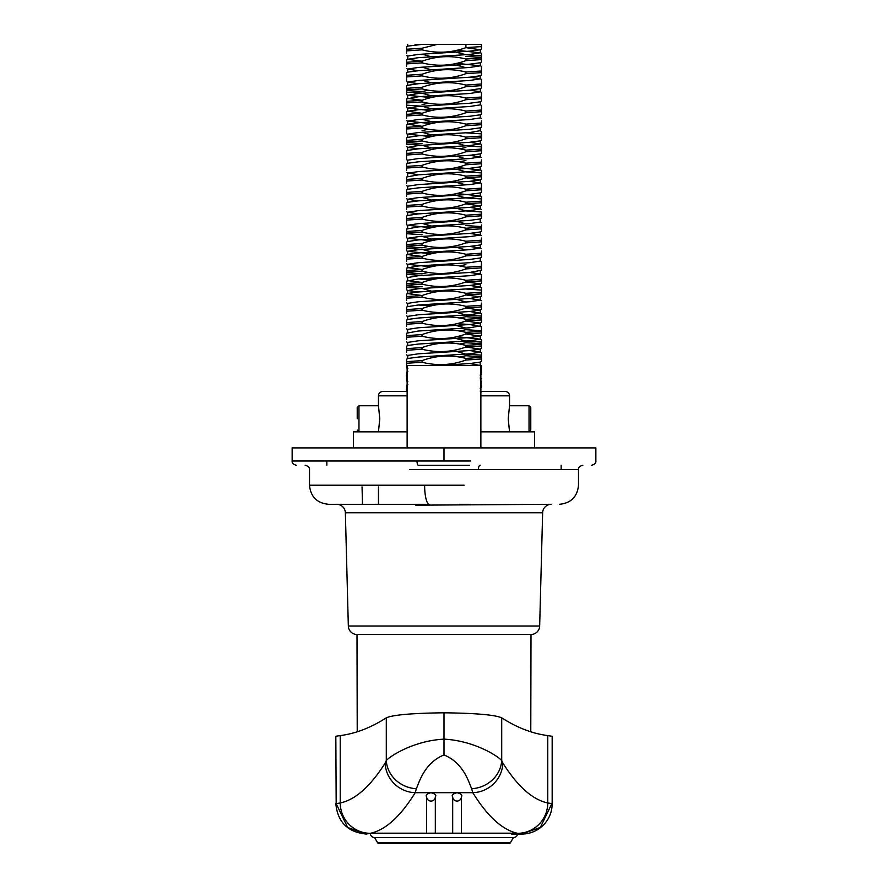 <?xml version="1.0" encoding="UTF-8"?>
<svg xmlns="http://www.w3.org/2000/svg" width="888" height="888" viewBox="0 0 888 888"><rect width="100%" height="100%" fill="white"/><g stroke="black" fill="none" stroke-linecap="round" stroke-linejoin="round"><path stroke-width="1.33" d="M353.369 447.907L353.369 431.857L407.126 431.857M480.874 431.857L534.632 431.857L534.632 447.907M422.078 48.218L422.078 49.839L406.56 50.894L406.56 49.262L422.078 48.218L437.185 44.4L415.085 44.4M422.078 61.228L422.078 62.859L406.56 63.903L406.56 62.282L422.078 61.228C436.508 55.988 451.115 55.256 465.923 59.03L465.923 60.65C451.57 65.89 436.952 66.622 422.078 62.859M422.078 74.248L422.078 75.88L406.56 76.923L406.56 75.291L422.078 74.248C436.508 69.009 451.115 68.276 465.923 72.039L465.923 73.671C451.57 78.91 436.952 79.643 422.078 75.88M422.078 87.268L422.078 88.889L406.56 89.943L406.56 85.892L406.56 88.312L422.078 87.268C436.508 82.029 451.115 81.285 465.923 85.059L465.923 86.68C451.57 91.919 436.952 92.652 422.078 88.889M422.078 100.277L422.078 101.909L406.56 102.953L406.56 98.912L406.56 101.332L422.078 100.277C436.508 95.038 451.115 94.306 465.923 98.069L465.923 99.7C451.57 104.939 436.952 105.672 422.078 101.909M422.078 113.298L422.078 114.929L406.56 115.973L406.56 111.921L406.56 114.341L422.078 113.298C436.508 108.059 451.115 107.326 465.923 111.089L465.923 112.721C451.57 117.949 436.952 118.692 422.078 114.929M422.078 126.318L422.078 127.939L406.56 128.982L406.56 124.942L406.56 127.361L422.078 126.318C436.508 121.079 451.115 120.335 465.923 124.109L465.923 125.73C451.57 130.969 436.952 131.702 422.078 127.939M422.078 139.327L422.078 140.959L406.56 142.002L406.56 140.382L422.078 139.327C436.508 134.088 451.115 133.355 465.923 137.118L465.923 138.75C451.57 143.989 436.952 144.722 422.078 140.959M422.078 152.348L422.078 153.968L406.56 155.023L406.56 150.971L406.56 153.391L422.078 152.348C436.508 147.108 451.115 146.376 465.923 150.139L465.923 151.77C451.57 156.998 436.952 157.742 422.078 153.968M422.078 165.357L422.078 166.988L406.56 168.032L406.56 166.411L422.078 165.357C436.508 160.118 451.115 159.385 465.923 163.159L465.923 164.78C451.57 170.019 436.952 170.751 422.078 166.988M422.078 178.377L422.078 180.009L406.56 181.052L406.56 177.001L406.56 179.42L422.078 178.377C436.508 173.138 451.115 172.405 465.923 176.168L465.923 177.8C451.57 183.039 436.952 183.772 422.078 180.009M422.078 191.397L422.078 193.018L406.56 194.072L406.56 192.441L422.078 191.397C436.508 186.158 451.115 185.414 465.923 189.188L465.923 190.809C451.57 196.048 436.952 196.792 422.078 193.018M422.078 204.407L422.078 206.038L406.56 207.082L406.56 205.461L422.078 204.407C436.508 199.167 451.115 198.435 465.923 202.209L465.923 203.829C451.57 209.069 436.952 209.801 422.078 206.038M422.078 217.427L422.078 219.059L406.56 220.102L406.56 218.47L422.078 217.427C436.508 212.188 451.115 211.455 465.923 215.218L465.923 216.85C451.57 222.089 436.952 222.821 422.078 219.059M422.078 230.447L422.078 232.068L406.56 233.122L406.56 229.071L406.56 231.491L422.078 230.447C436.508 225.208 451.115 224.464 465.923 228.238L465.923 229.859C451.57 235.098 436.952 235.831 422.078 232.068M422.078 243.456L422.078 245.088L406.56 246.131L406.56 242.091L406.56 244.511L422.078 243.456C436.508 238.217 451.115 237.484 465.923 241.247L465.923 242.879C451.57 248.118 436.952 248.851 422.078 245.088M422.078 256.477L422.078 258.108L406.56 259.152L406.56 257.52L422.078 256.477C436.508 251.237 451.115 250.505 465.923 254.268L465.923 255.899C451.57 261.127 436.952 261.871 422.078 258.108M422.078 269.497L422.078 271.118L406.56 272.161L406.56 268.121L406.56 270.54L422.078 269.497C436.508 264.258 451.115 263.514 465.923 267.288L465.923 268.909C451.57 274.148 436.952 274.88 422.078 271.118M422.078 282.506L422.078 284.138L406.56 285.181L406.56 283.561L422.078 282.506C436.508 277.267 451.115 276.534 465.923 280.297L465.923 281.929C451.57 287.168 436.952 287.901 422.078 284.138M422.078 295.526L422.078 297.147L406.56 298.202L406.56 296.57L422.078 295.526C436.508 290.287 451.115 289.555 465.923 293.318L465.923 294.949C451.57 300.177 436.952 300.921 422.078 297.147M422.078 308.536L422.078 310.167L406.56 311.211L406.56 309.59L422.078 308.536C436.508 303.296 451.115 302.564 465.923 306.338L465.923 307.958C451.57 313.198 436.952 313.93 422.078 310.167M469.697 311.51L480.341 313.131L469.697 314.763L418.304 318.015L407.825 319.447L406.56 320.18L406.56 322.599L422.078 321.556L422.078 323.188L406.56 324.231L406.56 320.246M422.078 334.576L422.078 336.197L406.56 337.251L406.56 333.2L406.56 335.62L422.078 334.576C436.508 329.337 451.115 328.593 465.923 332.367L465.923 333.988C451.57 339.227 436.952 339.971 422.078 336.197M422.078 347.585L422.078 349.217L406.56 350.261L406.56 348.64L422.078 347.585C436.508 342.346 451.115 341.614 465.923 345.388L465.923 347.008C451.57 352.247 436.952 352.98 422.078 349.217M422.078 360.606L422.078 362.237L406.56 363.281L406.56 361.649L422.078 360.606C436.508 355.367 451.115 354.634 465.923 358.397L465.923 360.029C451.57 365.268 436.952 366 422.078 362.237M407.126 376.246L406.56 376.301L406.56 372.25L406.56 374.669M407.126 389.255L406.56 389.31L406.56 385.27L406.56 387.69M481.44 382.806L480.874 385.07M480.874 381.13L481.44 381.174L480.874 383.438M469.697 363.569L481.44 365.745L481.44 371.994L480.874 372.05M465.923 358.397L481.44 357.353L481.44 358.974L465.923 360.029M465.923 345.388L481.44 344.333L481.44 345.965L465.923 347.008M459.64 331.024L465.923 329.692L481.44 330.736L481.44 332.945L465.923 333.988M456.687 323.632L469.697 324.52L481.44 326.695L481.44 331.324L465.923 332.367M465.923 320.979L465.923 319.347L481.44 318.304L481.44 319.935L465.923 320.979C451.57 326.218 436.952 326.951 422.078 323.188M465.923 306.338L481.44 305.283L481.44 306.915L465.923 307.958M481.44 291.686L481.44 293.895L465.923 294.949M465.923 289.022L481.44 290.065L481.44 292.274L465.923 293.318M465.923 280.297L481.44 279.254L481.44 280.886L465.923 281.929M465.923 267.288L481.44 266.233L481.44 267.865L465.923 268.909M465.923 254.268L481.44 253.224L481.44 254.845L465.923 255.899M465.923 241.247L481.44 240.204L481.44 241.836L465.923 242.879M465.923 228.238L481.44 227.195L481.44 228.815L465.923 229.859M465.923 215.218L481.44 214.174L481.44 215.795L465.923 216.85M465.923 202.209L481.44 201.154L481.44 202.786L465.923 203.829M465.923 189.188L481.44 188.145L481.44 189.766L465.923 190.809M481.44 174.548L481.44 176.756L465.923 177.8M456.687 169.22L465.923 171.872L481.44 172.916L481.44 175.125L465.923 176.168M465.923 163.159L481.44 162.104L481.44 163.736L465.923 164.78M465.923 150.139L481.44 149.095L481.44 150.716L465.923 151.77M465.923 137.118L481.44 136.075L481.44 137.707L465.923 138.75M465.923 124.109L481.44 123.055L481.44 124.686L465.923 125.73M465.923 111.089L481.44 110.045L481.44 111.666L465.923 112.721M465.923 98.069L481.44 97.025L481.44 98.657L465.923 99.7M481.44 83.428L481.44 85.637L465.923 86.68M469.697 77.212L480.175 78.644L481.44 79.387L481.44 84.005L465.923 85.059M465.923 72.039L481.44 70.996L481.44 72.616L465.923 73.671M465.923 59.03L481.44 57.975L481.44 59.607L465.923 60.65M465.923 47.63L465.923 44.4L481.44 44.4L481.44 46.587L465.923 47.63C451.57 52.869 436.952 53.613 422.078 49.839M406.56 90.52L422.078 91.564L428.36 90.232M406.56 89.943L406.56 92.141L422.078 93.196L431.313 95.849M406.56 102.953L406.56 105.161L422.078 106.205L431.313 108.858M406.56 139.982L406.56 142.579L422.078 143.634M406.56 142.002L406.56 144.211L422.078 145.255L431.313 147.907M406.56 233.699L422.078 234.743M406.56 246.709L422.078 247.763L428.36 246.42M406.56 246.131L406.56 248.34L422.078 249.384L435.575 252.936M481.44 270.252L469.697 272.461L418.304 275.713L407.825 277.533L406.56 276.79L406.56 272.161L406.56 272.749L422.078 273.793L428.36 272.461M406.56 274.37L422.078 275.424M481.44 278.677L481.44 283.305L480.175 284.038L469.697 285.47L418.304 288.722L407.825 290.543L406.56 289.81L406.56 285.181L406.56 285.758L422.078 286.813M406.56 287.39L422.078 288.434L431.313 291.086M406.56 376.878L407.126 378.554M452.425 51.182L465.923 54.723L481.44 55.766L481.44 57.975M465.923 56.355L481.44 57.398L481.44 62.027L480.175 62.759L469.697 64.191L418.304 67.455L407.659 69.075L418.304 70.707M465.923 132.823L481.44 133.866L481.44 136.075M456.687 143.179L465.923 145.843L481.44 146.886L481.44 149.095M465.923 197.902L481.44 198.945L481.44 201.154M465.923 210.922L481.44 211.966L481.44 214.174M465.923 225.563L481.44 226.607M456.687 312.398L465.923 315.051L481.44 316.095L481.44 318.304L481.44 317.726L465.923 316.672L459.64 318.015M452.425 337.54L465.923 341.081L481.44 342.124L481.44 344.333M459.64 344.045L465.923 342.713L481.44 343.756M456.687 351.448L465.923 354.101L481.44 355.144L481.44 357.353M459.64 357.065L465.923 355.722L481.44 356.776L481.44 361.394L480.175 362.138L469.697 363.569L439.116 365.468M437.185 44.4L481.44 44.4M406.56 50.894L406.56 53.091M406.56 55.511L407.825 56.255L407.659 59.318L422.111 61.217M422.111 54.157L431.313 56.799M406.56 63.903L406.56 66.112M407.825 69.275L406.56 68.498M422.111 67.166L431.313 69.819M481.44 70.418L481.44 75.036L480.175 75.78L469.697 77.212L418.304 80.464L407.659 82.096L418.304 83.716M406.56 76.923L406.56 81.552L407.825 82.284M422.111 80.186L431.313 82.828M481.44 88.023L481.44 85.637M406.56 98.912L418.304 96.737L469.697 93.484L480.341 91.853L480.341 88.6L469.697 90.232L418.304 93.484L407.825 95.305L406.56 94.561L406.56 92.141M481.44 96.448L481.44 101.077L480.175 101.809L469.697 103.241L418.304 106.493L407.659 108.125L431.313 110.645M407.825 108.314L406.56 107.581L406.56 105.161M481.44 109.457L481.44 114.086L480.175 114.83L469.697 116.261L418.304 119.514L407.659 121.145L431.313 123.654M406.56 115.973L406.56 118.182M407.825 121.334L406.56 120.557M422.111 119.236L435.575 122.766M481.44 122.477L481.44 127.106L480.175 127.839L469.697 129.282L418.304 132.534L407.659 134.155L431.313 136.674M406.56 128.982L406.56 133.611L407.825 134.354M422.078 132.245L431.313 134.898M406.56 146.598L407.825 147.364L418.304 145.543L469.697 142.291L480.175 140.859L481.44 140.126L481.44 137.707M459.64 148.807L465.923 147.464M481.44 148.507L481.44 153.136L480.175 153.879L469.697 155.311L418.304 158.564L407.659 160.195L407.659 163.448M406.56 155.6L406.56 159.651L407.825 160.384M459.64 161.816L465.923 160.484M481.44 161.527L481.44 166.156L480.175 166.889L469.697 168.32L418.304 171.584L407.659 173.204L407.659 176.457M406.56 168.032L406.56 170.241M418.304 174.836L406.56 172.627M481.44 176.756L481.44 179.165L481.44 176.756M406.56 181.052L406.56 183.261M407.825 186.413L406.56 185.648M481.44 187.557L481.44 192.185L480.175 192.929L469.697 194.361L418.304 197.613L407.659 199.245L418.304 200.866M406.56 194.072L406.56 196.27M407.825 199.434L406.56 198.657M422.111 197.336L431.313 199.978M481.44 200.577L481.44 205.206L480.175 205.938L469.697 207.37L418.304 210.634L407.659 212.254L418.304 213.886M406.56 207.082L406.56 209.291M481.44 213.597L481.44 218.215L480.175 218.959L469.697 220.391L418.304 223.643L407.659 225.275L431.313 227.794M406.56 220.679L406.56 224.731L407.825 225.463M422.111 223.365L431.313 226.007M481.44 224.986L481.44 231.235L480.175 231.979L469.697 233.411L418.304 236.663L407.659 238.284L431.313 240.803M406.56 233.122L406.56 237.74L407.825 238.484M422.078 236.375L431.313 239.027M481.44 239.627L481.44 244.256L480.175 244.988L469.697 246.42L418.304 249.672L407.659 251.304L431.313 253.824M407.825 251.493L406.56 250.76L406.56 248.34M481.44 251.015L481.44 257.265L480.175 258.008L469.697 259.44L418.304 262.693L407.659 264.324L431.313 266.833M406.56 259.152L406.56 261.361M407.825 264.513L406.56 263.758M431.313 265.057L435.575 265.945M459.64 265.945L465.923 264.613M480.175 260.872L481.44 261.616L481.44 270.285M431.313 278.077L435.575 278.965M481.44 296.281L481.44 293.895M406.56 298.202L406.56 300.41M406.56 302.83L407.825 303.563M481.44 304.706L481.44 309.335L480.175 310.067L469.697 311.51L418.304 314.763L407.659 316.383L407.659 319.636M406.56 311.211L406.56 313.42M407.825 316.583L406.56 315.817M481.44 319.935L481.44 322.355L481.44 319.935M406.56 324.231L406.56 326.44M406.56 328.86L407.825 329.592M481.44 332.945L481.44 335.364L481.44 332.945M406.56 337.251L406.56 339.46M431.313 343.156L435.575 344.045M481.44 345.965L481.44 348.385L481.44 345.965M406.56 350.261L406.56 352.469M406.56 354.889L407.825 355.633L407.659 358.685M406.56 363.858L406.56 367.91L407.825 368.642M481.44 369.785L481.44 374.414L480.175 375.158M407.825 381.662L406.56 380.919L406.56 378.499M481.44 387.39L481.44 385.015M406.56 389.888L406.56 391.497M465.889 47.641L480.175 49.75L469.697 51.182L418.304 54.434L407.659 56.055M480.175 78.644L480.175 75.78M407.825 95.305L431.313 97.625M407.825 147.364L418.304 148.807M469.697 155.311L480.341 156.932L480.175 153.879M456.687 167.432L480.341 169.952L480.175 166.889M465.889 177.811L480.175 179.909L469.697 181.341L418.304 184.593L407.659 186.225L407.659 189.477M465.889 203.84L480.175 205.938M406.56 229.071L418.304 226.895L469.697 223.643L480.341 222.022L480.175 218.959M418.304 278.965L431.313 279.853M465.889 281.94L480.341 283.849L480.341 287.101L469.697 288.722L418.304 291.986L407.825 293.417L406.56 294.15L406.56 298.779M407.825 290.543L418.304 291.986M465.889 294.949L480.341 296.858L480.341 300.111L469.697 301.742L418.304 304.995L407.659 306.626L407.659 303.374L418.304 301.742L469.697 298.49L481.44 296.315M418.304 304.995L431.313 305.883M465.889 307.97L480.175 310.067M465.889 320.99L480.175 323.088L469.697 324.52L418.304 327.772L407.659 329.404L407.659 332.656M465.889 333.999L480.175 336.108L469.697 337.54L418.304 340.792L407.659 342.424L407.659 345.676M465.889 347.019L480.175 349.117L469.697 350.549L418.304 353.813L407.659 355.433M480.175 365.001L480.175 362.138M481.44 46.587L481.44 49.007L481.44 46.587M421.989 44.4L407.825 46.109L406.56 46.842L406.56 49.262M456.687 50.294L480.341 52.803L469.697 54.434L418.304 57.687L407.659 59.318M456.687 63.303L480.341 65.823L469.697 67.455L418.304 70.707L407.825 72.139L406.56 72.872L406.56 75.291M480.341 78.843L469.697 80.464L418.304 83.716L407.659 85.348L407.659 82.096M469.697 90.232L480.175 91.664L481.44 92.396L481.44 97.025M407.659 95.105L407.659 98.368L422.111 100.266M480.341 101.621L480.341 104.873L469.697 106.493L418.304 109.757L407.825 111.189L422.111 113.287M480.341 114.63L480.341 117.893L469.697 119.514L418.304 122.766L407.825 124.198L422.111 126.307M481.44 133.866L481.44 131.446L480.175 130.714L469.697 132.534L418.304 135.786L407.659 137.407L407.659 134.155M469.697 142.291L480.341 143.923L469.697 145.543L418.304 148.807L407.659 150.427L407.659 147.175M480.341 156.932L469.697 158.564L418.304 161.816L407.825 163.248L406.56 163.991L406.56 166.411M480.341 169.952L469.697 171.584L418.304 174.836L406.56 177.001M469.697 181.341L480.341 182.972L469.697 184.593L418.304 187.845L407.825 189.288L406.56 190.021L406.56 192.441M456.687 193.473L480.341 195.982L469.697 197.613L418.304 200.866L407.825 202.298L406.56 203.041L406.56 205.461M469.697 207.37L480.341 209.002L469.697 210.634L418.304 213.886L407.659 215.507L407.659 212.254M469.697 233.411L480.341 235.031L469.697 236.663L418.304 239.915L407.659 241.547L407.659 238.284M469.697 246.42L480.341 248.052L469.697 249.672L418.304 252.936L407.825 254.368L406.56 255.1L406.56 257.52M407.659 251.304L407.659 254.556L422.111 256.466M480.341 257.809L480.341 261.072L469.697 262.693L418.304 265.945L406.56 268.121M407.659 264.324L407.659 267.577L422.111 269.486M469.697 272.461L480.175 273.893L481.44 274.625L481.44 279.254M480.341 270.829L480.341 274.081L469.697 275.713L418.304 278.965L406.56 281.13M407.659 277.334L407.659 280.597L422.111 282.495M469.697 285.47L480.175 286.902L481.44 287.645L481.44 290.065M407.659 290.354L407.659 293.606L422.111 295.515M469.697 298.49L480.341 300.111M480.175 325.952L469.697 327.772L418.304 331.024L406.56 333.2M456.687 336.652L480.341 339.161L469.697 340.792L418.304 344.045L407.825 345.476L406.56 346.22L406.56 348.64M469.697 350.549L480.341 352.181L469.697 353.813L418.304 357.065L407.825 358.497L406.56 359.229L406.56 361.649M480.175 378.022L481.44 378.81M460.583 365.468L456.687 364.457M480.175 351.992L481.44 352.725L481.44 355.144M480.175 338.972L481.44 339.704L481.44 342.124M465.923 328.061L452.425 324.52M422.078 321.556C436.508 316.317 451.115 315.584 465.923 319.347M480.175 312.942L481.44 313.675L481.44 316.095M407.825 306.427L406.56 307.17L406.56 309.59M481.44 305.283L481.44 303.074M480.175 299.922L481.44 300.721M465.923 302.031L456.687 299.378M406.56 281.196L406.56 283.561M480.175 247.852L481.44 248.651M465.889 249.961L456.687 247.319M481.44 240.204L481.44 237.995M480.175 234.843L481.44 235.631M480.175 221.822L481.44 222.622M465.889 223.92L456.687 221.279M407.825 215.318L406.56 216.05L406.56 218.47M465.889 210.911L456.687 208.269M480.175 195.793L481.44 196.526L481.44 198.945M465.889 197.891L452.425 194.361M481.44 188.145L481.44 183.516L480.175 182.773M465.889 184.882L452.425 181.341M481.44 170.552L481.44 172.916M481.44 162.104L481.44 159.896M465.923 158.852L456.687 156.199M480.175 143.723L481.44 144.467L481.44 146.886M406.56 138.017L406.56 140.382M428.36 129.282L422.078 130.614M481.44 123.055L481.44 120.857M481.44 110.045L481.44 105.417L480.175 104.673M428.36 103.241L422.078 104.584M481.44 70.996L481.44 66.367L480.175 65.634M465.889 67.732L456.687 65.09M406.56 64.491L406.56 59.862L407.825 59.119M480.175 52.614L481.44 53.347L481.44 55.766M529.037 405.749L530.78 407.481L530.78 430.047L529.037 431.779L529.037 405.749L509.534 405.749L508.225 418.77L509.534 431.857M357.22 418.77L357.22 407.481L357.22 418.77M530.78 731.79L531.002 634.476L356.998 634.476A8.68 8.68 0 0 1 348.329 626.018L345.365 512.764A8.68 8.68 0 0 0 336.685 504.306L341.936 504.306M357.22 731.79L356.998 634.476M552.17 736.274L547.774 735.597L552.17 736.274L552.17 803.684A30.37 30.37 0 0 1 521.8 834.054L521.8 834.054M452.68 832.966L452.68 796.836C451.359 795.215 452.802 793.839 457.02 792.695C461.238 793.85 462.681 795.226 461.36 796.836L461.36 833.022M426.64 833.022L426.64 796.836C425.319 795.215 426.773 793.839 430.98 792.695C435.198 793.85 436.652 795.226 435.32 796.836L435.32 832.966M551.825 803.684L540.315 827.494L521.467 834.054L511.499 834.054L521.467 834.054L517.704 833.321C502.553 830.058 487.579 816.516 472.793 792.695L471.639 788.711C468.809 782.261 463.525 762.825 444 754.955C424.475 762.825 419.192 782.261 416.361 788.711L415.207 792.695C400.421 816.516 385.448 830.058 370.296 833.321L366.2 834.054L347.685 827.494L336.175 803.684L340.226 802.963C355.389 799.755 370.351 786.457 385.137 763.081L386.291 760.561C390.354 755.81 414.363 740.614 444 739.16C473.637 740.614 497.646 755.81 501.709 760.561L502.863 763.081C517.649 786.457 532.611 799.755 547.774 802.963L552.17 803.684M370.296 833.321A30.37 30.048 -101.8 0 1 340.226 802.963L340.226 735.597L336.03 736.23L340.226 735.597C355.611 733.599 370.973 727.672 386.291 717.826C393.029 714.862 412.265 713.186 444 712.798C475.702 713.186 494.938 714.862 501.709 717.826C517.027 727.672 532.378 733.599 547.774 735.597L547.774 802.963A30.37 30.048 -78.2 0 1 517.704 833.321M444 712.798L444 754.955M385.137 763.081A30.37 29.326 -147.7 0 0 415.207 792.695L472.793 792.695A30.37 29.326 -32.3 0 0 502.863 763.081M471.639 788.711A30.37 27.905 -19.5 0 0 501.709 760.561L501.709 717.826M416.361 788.711A30.37 27.905 -160.5 0 1 386.291 760.561L386.291 717.826M374.581 837.528L377.589 842.734A1.732 1.732 0 0 0 379.087 843.6L508.913 843.6A1.732 1.732 0 0 0 510.411 842.734L513.419 837.528L374.581 837.528A4.34 4.34 0 0 1 370.329 834.054M517.671 834.054A4.34 4.34 0 0 1 513.419 837.528M407.126 395.837L378.466 395.837L378.466 405.749L379.775 418.77L378.466 431.857M480.874 447.907L480.874 365.468L407.126 365.468L407.126 447.907M362.504 504.306L362.049 486.957M378.466 486.957L378.466 504.306M480.874 391.497L505.194 391.497A4.34 4.34 0 0 1 509.534 395.837L509.534 405.749M400.854 391.497L407.126 391.497L400.854 391.497M400.61 391.497L382.806 391.497L400.61 391.497M378.466 395.837A4.34 4.34 0 0 1 382.806 391.497M415.795 504.306L415.795 505.172L551.315 504.306A8.68 8.68 0 0 0 542.635 512.764L345.365 512.764M459.285 504.306L470.496 504.306M531.002 634.476A8.68 8.68 0 0 0 539.671 626.018L542.635 512.764M469.574 465.257L418.204 465.257A4.251 1.177 -90 0 1 417.027 461.005L470.751 461.005M424.619 485.214A19.092 4.662 -90 0 0 429.281 504.306L328.593 504.306C316.994 503.174 310.634 496.803 309.501 485.214L464.113 485.214M443.989 447.907L595.859 447.907L292.141 447.907L443.989 447.907L443.989 461.005M505.194 391.497L480.974 391.497M378.466 405.749L358.963 405.749L358.963 431.779L357.22 430.047M335.831 736.274L336.175 803.684M426.64 796.836A4.34 4.24 0 0 0 430.98 801.076A4.34 4.24 0 0 0 435.32 796.836M452.68 796.836A4.34 4.24 0 0 0 457.02 801.076A4.34 4.24 0 0 0 461.36 796.836M377.589 842.734L510.411 842.734M370.895 833.188L517.105 833.188M509.534 395.837L480.874 395.837M348.329 626.018L539.671 626.018M578.51 469.597L478.388 469.597A4.34 1.798 90 0 1 480.186 465.257M478.388 469.597L409.612 469.597M292.141 447.907L292.141 461.005L417.027 461.005M481.44 88.056L480.175 88.789M481.44 179.176L480.175 179.909M406.56 211.71L407.825 212.454M481.44 322.355L480.175 323.088M481.44 335.364L480.175 336.108M406.56 341.88L407.825 342.613M481.44 348.385L480.175 349.117M481.44 387.434L480.175 388.167M480.175 49.75L481.44 49.007M407.825 85.159L406.56 85.892M407.825 111.189L406.56 111.921M480.175 117.693L481.44 118.437M407.825 124.198L406.56 124.942M407.825 137.218L406.56 137.951M407.825 150.239L406.56 150.971M480.175 156.743L481.44 157.476M480.175 169.763L481.44 170.496M480.175 208.813L481.44 209.546M407.825 241.347L406.56 242.091M407.825 371.517L406.56 372.25M407.825 384.526L406.56 385.27M480.175 391.042L481.44 391.775M407.659 44.4L407.659 46.298M480.341 49.55L480.341 52.803M480.341 62.571L480.341 65.823M407.659 69.075L407.659 72.328M407.659 108.125L407.659 111.377M407.659 121.145L407.659 124.398M480.341 127.65L480.341 130.902M480.341 140.67L480.341 143.923M480.341 179.72L480.341 182.972M480.341 192.729L480.341 195.982M407.659 199.245L407.659 202.497M480.341 205.75L480.341 209.002M407.659 225.275L407.659 228.527M480.341 231.779L480.341 235.031M480.341 244.799L480.341 248.052M480.341 309.879L480.341 313.131M480.341 322.899L480.341 326.151M480.341 335.908L480.341 339.161M480.341 348.929L480.341 352.181M529.037 431.779L509.534 431.779M378.466 431.779L358.963 431.779M358.963 405.749L357.22 407.481M335.831 803.684C337.629 822.133 347.752 832.256 366.2 834.054M561.149 465.257L561.149 469.597M595.859 447.907L595.859 461.005C596.125 463.036 594.705 464.457 591.608 465.257M559.407 504.306C571.006 503.174 577.366 496.803 578.499 485.214L578.499 469.597C578.232 467.532 579.675 466.078 582.839 465.257M309.501 485.214L309.501 469.597C309.768 467.532 308.325 466.078 305.161 465.257M292.141 461.005C291.875 463.036 293.295 464.457 296.392 465.257M326.851 461.005L326.851 465.257"/></g></svg>
